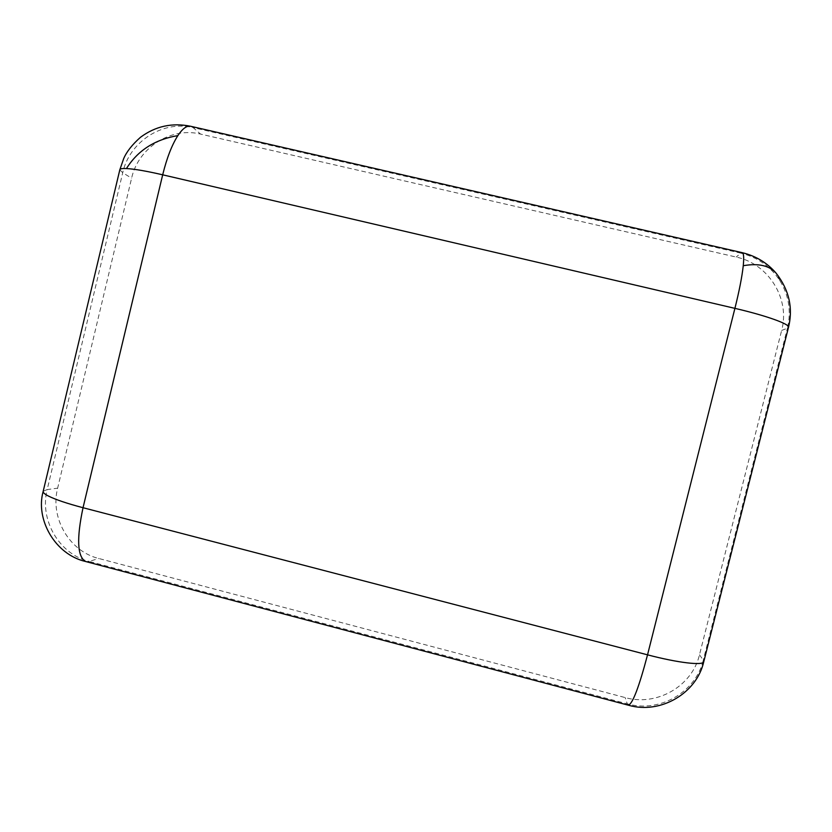 <?xml version="1.0" encoding="UTF-8"?>
<svg xmlns="http://www.w3.org/2000/svg" width="832" height="832" viewBox="0 0 832 832"><rect width="100%" height="100%" fill="white"/><g stroke="black" fill="none" stroke-linecap="round" stroke-linejoin="round"><path stroke-width="0.62" stroke-dasharray="4.16 3.12" d="M742.258 252.678L740.854 253.157C757.723 257.306 770.806 266.594 780.114 281.008C788.934 295.745 791.367 311.48 787.415 328.224L781.643 330.418C790.379 298.813 768.55 263.754 736.154 257.057L200.554 134.087C170.955 126.651 138.226 147.732 131.612 178.183L57.637 488.176C49.899 517.92 69.378 551.366 98.748 558.48L625.165 697.58C656.635 706.618 692.193 686.317 699.473 654.805L781.643 330.418M699.473 654.805L703.3 660.119C695.854 692.349 659.464 713.107 627.266 703.841L625.165 697.58M86.164 561.652L89.159 561.434C59.166 554.143 39.281 519.969 47.185 489.57L57.637 488.176M43.202 491.275L47.185 489.57L122.73 172.723C129.47 141.596 162.906 120.026 193.149 127.618L200.554 134.087M628.16 705.141L627.266 703.841L89.159 561.434L98.748 558.48M190.746 126.298L193.149 127.618L740.854 253.157L736.154 257.057M780.114 281.008L776.162 273.239M788.518 327.288L787.415 328.224L703.3 660.119L703.768 661.69M119.818 169.79L122.73 172.723L131.612 178.183"/><path stroke-width="1.25" d="M177.861 135.616C154.918 139.474 137.779 150.446 126.454 168.553C134.389 168.979 146.463 171.07 162.687 174.814L734.916 308.36C765.918 315.536 789.963 324.158 788.518 327.288L703.768 661.69C703.362 665.798 678.07 662.875 647.535 654.836L83.034 507.718L162.687 174.814C166.806 158.08 171.86 145.007 177.861 135.616C182.634 128.482 186.93 125.372 190.746 126.298C172.255 122.491 155.501 126.152 140.494 137.28C132.226 144.612 126.63 151.715 123.698 158.579L119.818 169.79M703.768 661.69C696.852 692.994 660.785 714.615 628.462 705.224C632.809 703.414 639.163 686.618 647.535 654.836L734.916 308.36C739.274 290.898 742.05 276.682 743.257 265.71C744.089 257.306 743.714 252.959 742.113 252.647L190.746 126.298M43.202 491.275L43.15 491.473C43.014 492.627 44.751 494.146 48.36 496.018C55.484 499.595 67.038 503.495 83.034 507.718C76.492 538.554 77.303 556.473 85.446 561.465L628.16 705.141M126.454 168.553C122.408 168.376 120.214 168.73 119.86 169.624L43.15 491.473C35.308 519.334 54.933 554.434 85.446 561.465L86.164 561.652M788.518 327.288C793.208 307.923 789.09 289.9 776.162 273.239C769.475 265.564 758.503 263.047 743.257 265.71M776.162 273.239C767.312 262.891 756.007 256.038 742.258 252.678"/></g></svg>
